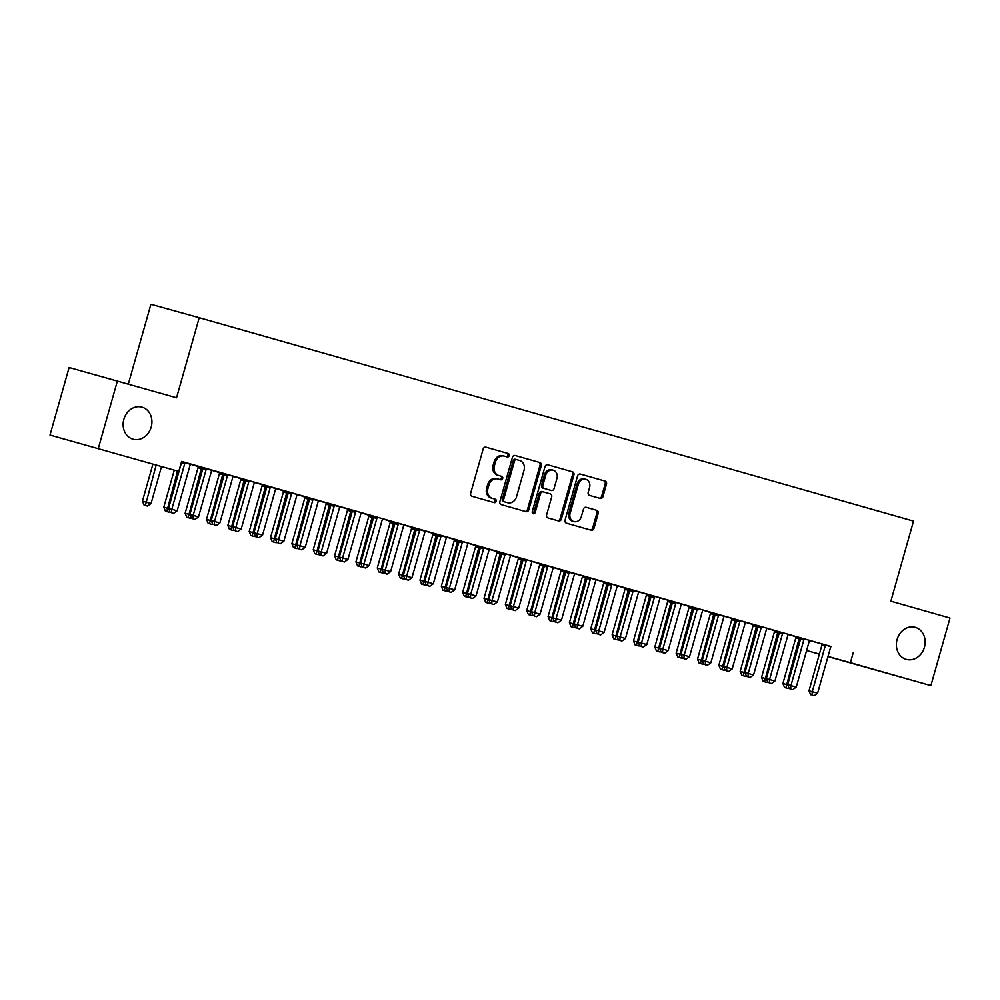 <?xml version="1.0" encoding="UTF-8"?>
<svg xmlns="http://www.w3.org/2000/svg" width="1000" height="1000" viewBox="0 0 1000 1000"><rect width="100%" height="100%" fill="white"/><g stroke="black" fill="none" stroke-linecap="round" stroke-linejoin="round"><path stroke-width="1.5" d="M509.2 455.662A1.787 1.525 105.5 0 0 508.225 453.525L485.962 447.188A2.55 2.175 105.5 0 0 485.95 447.175A2.55 2.175 105.5 0 0 483.162 449.038L470.65 493.25A2.55 2.175 105.5 0 0 472.062 496.3L494.325 502.65A1.787 1.525 105.5 0 0 495.3 499.212L492.413 498.387A8.162 6.975 105.5 0 1 487.925 488.612L488.975 484.938A8.162 6.975 105.5 0 1 497.863 478.975L500.788 479.8A1.787 1.525 105.5 0 0 501.763 476.362L498.875 475.55A8.162 6.975 105.5 0 1 494.4 465.775L495.438 462.088A8.162 6.975 105.5 0 1 504.338 456.125A8.162 6.975 105.5 0 1 504.363 456.138L507.25 456.962A1.787 1.525 105.5 0 0 509.2 455.662M506.087 456.625A1.787 1.525 105.5 0 0 506.912 453.162L485.788 447.137M493.162 502.312A1.787 1.525 105.5 0 0 493.988 498.837L492.413 498.387M499.625 479.475A1.787 1.525 105.5 0 0 500.45 476L498.875 475.55M897.1 639.475A16.637 14.2 105.5 0 0 906.312 659.4A16.637 14.2 105.5 0 0 924.425 647.262A16.637 14.2 105.5 0 0 915.225 627.337A16.637 14.2 105.5 0 0 897.1 639.475M123.863 419.275A16.637 14.2 105.5 0 0 133.075 439.212A16.637 14.2 105.5 0 0 151.2 427.062A16.637 14.2 105.5 0 0 141.988 407.137A16.637 14.2 105.5 0 0 123.863 419.275M600.188 498.425A2.55 2.175 105.5 0 0 602.975 496.562L606.487 484.162A2.55 2.175 105.5 0 0 605.087 481.1L580.363 474.062A2.55 2.175 105.5 0 0 577.562 475.925L565.062 520.138A2.55 2.175 105.5 0 0 566.462 523.188L591.188 530.225A2.55 2.175 105.5 0 0 591.2 530.237A2.55 2.175 105.5 0 0 593.975 528.375L598.212 513.387A2.55 2.175 105.5 0 0 596.812 510.337L586.237 507.325A2.55 2.175 105.5 0 0 586.225 507.312A2.55 2.175 105.5 0 0 583.438 509.175L581.337 516.613A6.825 5.825 105.5 0 1 573.9 521.587A6.825 5.825 105.5 0 1 570.125 513.413L578.362 484.312A6.825 5.825 105.5 0 1 585.8 479.325A6.825 5.825 105.5 0 1 589.575 487.5L588.2 492.35A2.55 2.175 105.5 0 0 589.6 495.412L600.188 498.425M497.9 478.988A8.162 6.975 105.5 0 0 497.863 478.975L496.562 478.612A8.162 6.975 105.5 0 0 487.663 484.575L488.975 484.938M831.087 646.513L181.612 461.413L178.775 471.425L50 435.062L178.775 471.425M853.225 652.675L850.4 662.675L930.888 685.6L827.95 656.6M50 435.062L69.112 367.512L176.55 397.775L199.213 317.712L913.525 521.125L890.863 601.2L950 618.038L930.888 685.6M117.413 380.938L98.3 448.5M541.312 465.6A2.55 2.175 105.5 0 0 539.913 462.55L515.188 455.513A2.55 2.175 105.5 0 0 515.175 455.5A2.55 2.175 105.5 0 0 512.4 457.362L499.888 501.575A2.55 2.175 105.5 0 0 501.287 504.625L526.013 511.675A2.55 2.175 105.5 0 0 528.8 509.812L541.312 465.6L540.013 465.238A2.55 2.175 105.5 0 0 538.612 462.188L515.013 455.462M547.775 464.787L572.5 471.825A2.55 2.175 105.5 0 1 573.9 474.875L561.388 519.087A2.55 2.175 105.5 0 1 558.612 520.95A2.55 2.175 105.5 0 0 558.612 520.95L548.013 517.938A2.55 2.175 105.5 0 1 546.613 514.888L551.688 496.95A2.55 2.175 105.5 0 0 550.288 493.9L543.275 491.9A2.55 2.175 105.5 0 0 540.475 493.762L535.2 512.425A1.787 1.525 105.5 0 1 532.263 511.587L544.987 466.65A2.55 2.175 105.5 0 1 547.762 464.787A2.55 2.175 105.5 0 0 547.762 464.787L547.75 464.775M199.213 317.712L150.912 304.275L128.338 384.05M809.775 640.375L800.65 638.175A2.6 2.225 105.5 0 1 800.537 639.15L787.65 684.7L790.913 685.6L803.8 640.062A2.6 2.225 105.5 0 0 803.913 639.087L803.888 638.675M779.287 631.85L771.062 629.525L774.538 630.913A2.6 2.225 -74.5 0 1 774.425 631.888L761.538 677.438L766.375 678.787M767.075 628.225L757.925 625.612M736.587 619.688L731.825 618.35M705.225 664.725L707.35 665.325L705.225 664.725L705.512 661.287L710.85 662.8L723.737 617.263A2.6 2.225 105.5 0 1 724.163 616.375L715.25 613.862A2.6 2.225 105.5 0 1 715.138 614.837L702.25 660.375L705.512 661.287L718.4 615.737A2.6 2.225 105.5 0 0 718.512 614.763L718.487 614.362M693.888 607.525L685.662 605.212L689.15 606.6A2.6 2.225 -74.5 0 1 689.038 607.575L676.15 653.112L680.975 654.475M662.525 652.562L664.663 653.175L662.525 652.562L662.825 649.125L675.713 603.587L672.45 602.675L659.562 648.213L668.162 650.65L681.05 605.1A2.6 2.225 105.5 0 1 681.462 604.212L672.537 601.3M651.188 595.375L646.425 594.038M619.825 640.4L621.962 641.012L619.825 640.4L620.125 636.962L625.462 638.488L638.35 592.95A2.6 2.225 105.5 0 1 638.763 592.05L629.862 589.538A2.6 2.225 105.5 0 1 629.75 590.513L616.862 636.062L620.125 636.962L633.013 591.425A2.6 2.225 105.5 0 0 633.125 590.45L633.1 590.05M608.5 583.212L600.275 580.887L603.75 582.275A2.6 2.225 -74.5 0 1 603.638 583.263L590.75 628.8L595.588 630.15M577.125 628.25L579.263 628.85L577.125 628.25L577.425 624.812L590.312 579.263L587.05 578.362L574.163 623.9L582.762 626.325L595.65 580.788A2.6 2.225 105.5 0 1 596.075 579.9L587.137 576.975M565.8 571.05L561.038 569.712M553.587 567.425L544.462 565.225A2.6 2.225 105.5 0 1 544.35 566.2L531.462 611.737L534.738 612.65L547.612 567.112A2.6 2.225 105.5 0 0 547.725 566.125L547.7 565.725M523.1 558.9L514.875 556.575L518.362 557.962A2.6 2.225 -74.5 0 1 518.25 558.938L505.363 604.475L510.188 605.837M510.9 555.262L501.75 552.663M480.412 546.737L472.188 544.412L475.662 545.8A2.6 2.225 -74.5 0 1 475.55 546.775L462.663 592.325L467.5 593.675M468.2 543.112L459.075 540.9A2.6 2.225 105.5 0 1 458.963 541.888L446.075 587.425L449.338 588.337L462.225 542.788A2.6 2.225 105.5 0 0 462.337 541.812L462.312 541.413M437.713 534.575L432.938 533.237M406.337 579.612L408.475 580.212L406.337 579.612L406.637 576.175L411.975 577.688L424.862 532.15A2.6 2.225 105.5 0 1 425.288 531.263L416.375 528.75A2.6 2.225 105.5 0 1 416.262 529.725L403.375 575.262L406.637 576.175L419.525 530.638A2.6 2.225 105.5 0 0 419.637 529.65L419.613 529.25M395.012 522.413L386.788 520.1L390.262 521.487A2.6 2.225 -74.5 0 1 390.163 522.463L377.275 568L382.1 569.362M382.8 518.787L373.663 516.188M352.312 510.262L347.55 508.925M320.95 555.288L323.088 555.9L320.95 555.288L321.25 551.862L326.587 553.375L339.475 507.837A2.6 2.225 105.5 0 1 339.888 506.95L330.988 504.425A2.6 2.225 105.5 0 1 330.875 505.412L317.987 550.95L321.25 551.862L334.137 506.312A2.6 2.225 105.5 0 0 334.25 505.337L334.225 504.938M309.625 498.1L301.4 495.775L304.875 497.163A2.6 2.225 -74.5 0 1 304.762 498.15L291.875 543.688L296.712 545.037M297.413 494.475L288.288 492.275A2.6 2.225 105.5 0 1 288.175 493.25L275.287 538.787L278.55 539.7L291.438 494.15A2.6 2.225 105.5 0 0 291.55 493.175L291.525 492.775M266.925 485.938L262.15 484.6M254.713 482.312L245.588 480.112A2.6 2.225 105.5 0 1 245.475 481.087L232.587 526.625L235.85 527.537L248.738 482A2.6 2.225 105.5 0 0 248.85 481.025L248.825 480.613M224.225 473.787L216 471.463L219.488 472.85A2.6 2.225 -74.5 0 1 219.375 473.825L206.488 519.375L211.312 520.725M192.862 518.812L195 519.425L192.862 518.812L193.162 515.375L206.05 469.837L202.787 468.925L189.9 514.475L198.5 516.9L211.388 471.362A2.6 2.225 105.5 0 1 211.8 470.462L202.875 467.55M809.65 640.55L821.975 643.975M190.538 464.275L198.113 466.425M211.887 470.35L219.462 472.512M233.225 476.425L240.812 478.587M254.575 482.512L262.162 484.675M275.925 488.587L283.512 490.75M297.275 494.675L304.85 496.825M318.625 500.75L326.2 502.912M339.975 506.825L347.55 508.988M361.325 512.913L368.9 515.062M382.663 518.987L390.25 521.15M404.012 525.062L411.6 527.225M425.363 531.15L432.95 533.3M446.712 537.225L454.3 539.388M468.062 543.3L475.637 545.462M489.412 549.388L496.987 551.538M510.763 555.462L518.337 557.625M532.112 561.538L539.688 563.7M553.45 567.625L561.038 569.775M574.8 573.7L582.388 575.862M596.15 579.775L603.737 581.938M617.5 585.862L625.075 588.013M638.85 591.938L646.425 594.1M660.2 598.013L667.775 600.175M681.55 604.1L689.125 606.263M702.887 610.175L710.475 612.337M724.237 616.263L731.825 618.413M745.588 622.337L753.175 624.5M766.938 628.413L774.525 630.575M788.288 634.5L795.863 636.65M181.6 461.475L190.45 464.387A2.6 2.225 105.5 0 0 190.037 465.275L177.15 510.825L171.812 509.3L184.7 463.762A2.6 2.225 105.5 0 0 184.812 462.775L184.788 462.375M202.875 467.7L194.65 465.387L198.137 466.775A2.6 2.225 -74.5 0 1 198.025 467.75L185.138 513.288L189.963 514.65M233.363 476.238L224.237 474.038A2.6 2.225 105.5 0 1 224.125 475.012L211.238 520.55L214.513 521.462L227.4 475.913A2.6 2.225 105.5 0 0 227.5 474.938L227.488 474.538M245.575 479.862L237.35 477.537L240.825 478.925A2.6 2.225 -74.5 0 1 240.725 479.913L227.838 525.45L232.662 526.8M256.9 537.05L259.037 537.663L256.9 537.05L257.2 533.612L270.087 488.075L266.825 487.175L253.938 532.712L262.538 535.138L275.425 489.6A2.6 2.225 105.5 0 1 275.85 488.713L266.913 485.788M288.275 492.025L280.05 489.7L283.525 491.087A2.6 2.225 -74.5 0 1 283.412 492.062L270.525 537.612L275.363 538.962M299.6 549.212L301.737 549.825L299.6 549.212L299.9 545.775L305.238 547.3L318.125 501.75A2.6 2.225 105.5 0 1 318.538 500.863L309.637 498.35A2.6 2.225 105.5 0 1 309.525 499.325L296.637 544.875L299.9 545.775L312.787 500.238A2.6 2.225 105.5 0 0 312.9 499.263L312.875 498.85M330.962 504.175L326.2 502.85M361.463 512.712L352.312 510.1M373.663 516.337L365.438 514.012L368.925 515.4A2.6 2.225 -74.5 0 1 368.812 516.388L355.925 561.925L360.75 563.275M404.15 524.875L395.025 522.663A2.6 2.225 105.5 0 1 394.913 523.65L382.025 569.188L385.288 570.1L398.175 524.55A2.6 2.225 105.5 0 0 398.288 523.575L398.263 523.175M416.362 528.5L411.6 527.163M427.688 585.688L429.825 586.3L427.688 585.688L427.987 582.25L440.875 536.712L437.612 535.8L424.725 581.35L433.325 583.775L446.213 538.237A2.6 2.225 105.5 0 1 446.637 537.337L437.7 534.425M459.062 540.65L450.838 538.337L454.312 539.725A2.6 2.225 -74.5 0 1 454.2 540.7L441.312 586.237L446.15 587.6M470.387 597.85L472.525 598.462L470.387 597.85L470.688 594.412L476.025 595.938L488.913 550.388A2.6 2.225 105.5 0 1 489.325 549.5L480.425 546.987A2.6 2.225 105.5 0 1 480.312 547.962L467.425 593.5L470.688 594.412L483.575 548.875A2.6 2.225 105.5 0 0 483.688 547.888L483.663 547.487M501.75 552.812L496.987 551.475M532.238 561.35L523.1 558.737M544.45 564.975L536.225 562.65L539.712 564.038A2.6 2.225 -74.5 0 1 539.6 565.013L526.712 610.562L531.538 611.912M555.788 622.163L557.913 622.775L555.788 622.163L556.075 618.725L561.413 620.25L574.3 574.712A2.6 2.225 105.5 0 1 574.725 573.812L565.812 571.3A2.6 2.225 105.5 0 1 565.7 572.275L552.812 617.825L556.075 618.725L568.962 573.188A2.6 2.225 105.5 0 0 569.075 572.212L569.05 571.812M587.15 577.137L582.375 575.8M617.638 585.662L608.513 583.462A2.6 2.225 105.5 0 1 608.4 584.438L595.513 629.975L598.775 630.887L611.663 585.35A2.6 2.225 105.5 0 0 611.775 584.362L611.75 583.962M629.85 589.288L621.625 586.975L625.1 588.362A2.6 2.225 -74.5 0 1 624.987 589.338L612.1 634.875L616.938 636.237M660.337 597.825L651.213 595.625A2.6 2.225 105.5 0 1 651.1 596.6L638.212 642.138L641.475 643.05L654.362 597.5A2.6 2.225 105.5 0 0 654.475 596.525L654.45 596.125M672.537 601.45L667.775 600.112M703.025 609.975L693.9 607.775A2.6 2.225 105.5 0 1 693.787 608.763L680.9 654.3L684.175 655.2L697.062 609.663A2.6 2.225 105.5 0 0 697.163 608.688L697.15 608.288M715.238 613.612L707.013 611.287L710.487 612.675A2.6 2.225 -74.5 0 1 710.387 613.65L697.5 659.2L702.325 660.55M726.562 670.8L728.7 671.413L726.562 670.8L726.862 667.362L739.75 621.825L736.488 620.913L723.6 666.462L732.2 668.888L745.088 623.337A2.6 2.225 105.5 0 1 745.512 622.45L736.575 619.538M757.938 625.763L749.712 623.45L753.188 624.837A2.6 2.225 -74.5 0 1 753.075 625.812L740.188 671.35L745.025 672.712M788.425 634.3L779.3 632.1A2.6 2.225 105.5 0 1 779.188 633.075L766.3 678.612L769.562 679.525L782.45 633.987A2.6 2.225 105.5 0 0 782.562 633L782.537 632.6M800.625 637.925L792.412 635.6L795.888 636.987A2.6 2.225 -74.5 0 1 795.775 637.975L782.887 683.512L787.725 684.862M811.963 695.113L814.1 695.725L811.963 695.113L812.262 691.688L825.15 646.137L821.888 645.238L809 690.775L817.6 693.2L830.487 647.663A2.6 2.225 105.5 0 1 830.9 646.775L821.975 643.85M819.362 654.163L806.6 650.525L819.388 654.05M828 656.45L850.4 662.675M503.025 455.763L503.062 455.775A8.162 6.975 105.5 0 0 503.025 455.763A8.162 6.975 105.5 0 0 494.137 461.725L495.438 462.088M497.575 475.175A8.162 6.975 105.5 0 1 493.088 465.412L494.137 461.725M497.837 478.963L496.6 478.625A8.162 6.975 105.5 0 0 496.562 478.612M491.112 498.025A8.162 6.975 105.5 0 1 486.625 488.25L487.663 484.575M524.875 511.35A2.55 2.175 105.5 0 0 527.5 509.45L540.013 465.238M515.212 459.237L516.512 459.6A1.787 1.525 105.5 0 0 514.562 460.9L503.587 499.712A1.787 1.525 105.5 0 0 504.562 501.85L507.6 502.713A8.162 6.975 105.5 0 0 507.638 502.725A8.162 6.975 105.5 0 0 516.538 496.763L524.038 470.238A8.162 6.975 105.5 0 0 519.562 460.462L515.212 459.237A1.787 1.525 105.5 0 0 513.263 460.538L514.562 460.9M506.375 502.375A8.162 6.975 105.5 0 1 506.337 502.362A8.162 6.975 105.5 0 0 506.337 502.362L503.263 501.488A1.787 1.525 105.5 0 1 502.275 499.35L513.263 460.538M547.6 464.75L572.5 471.825M557.463 520.625A2.55 2.175 105.5 0 0 560.087 518.725L572.6 474.513A2.55 2.175 105.5 0 0 571.2 471.463M541.95 491.538L541.962 491.538A2.55 2.175 105.5 0 0 539.175 493.4L533.888 512.062L535.2 512.425M532.65 513.375A1.787 1.525 105.5 0 0 533.888 512.062M556.95 478.35A6.825 5.825 105.5 0 0 553.175 470.175A6.825 5.825 105.5 0 0 545.75 475.15L542.837 485.412A2.55 2.175 105.5 0 0 544.237 488.462L551.263 490.462A2.55 2.175 105.5 0 0 554.05 488.6L556.95 478.35M553.175 470.175L551.875 469.812A6.825 5.825 105.5 0 0 544.438 474.787L545.75 475.15M549.963 490.1L549.975 490.1A2.55 2.175 105.5 0 1 549.963 490.1L542.938 488.1A2.55 2.175 105.5 0 1 541.538 485.05L544.438 474.787M585.8 479.325L584.5 478.963A6.825 5.825 105.5 0 0 577.062 483.95L578.362 484.312M573.9 521.587L572.6 521.225A6.825 5.825 105.5 0 1 568.825 513.05L577.062 483.95M590.05 529.913A2.55 2.175 105.5 0 0 592.675 528.013L596.912 513.025A2.55 2.175 105.5 0 0 595.513 509.975L586.062 507.275M599.05 498.1A2.55 2.175 105.5 0 0 601.675 496.2L605.175 483.8A2.55 2.175 105.5 0 0 603.775 480.737L580.188 474.025M152.887 464.212L142.438 501.138L151.037 503.562L161.5 466.613M156.15 465.125L145.4 505.475L144.1 505.112L147.537 506.087L145.4 505.475M151.037 503.562L147.537 506.087M144.1 505.112L142.438 501.138M171.513 512.737L173.65 513.35L171.513 512.737L171.812 509.3L168.55 508.387L181.438 462.85A2.6 2.225 105.5 0 0 181.55 461.875L181.537 461.688M168.55 508.387L170.212 512.375M173.65 513.35L177.15 510.825M174.275 470.163L163.787 507.212L168.612 508.562M177.537 471.075L166.75 511.55L165.45 511.188L168.888 512.163L166.75 511.55M169.838 511.475L168.888 512.163M165.45 511.188L163.787 507.212M201.375 467.275L201.4 467.675A2.6 2.225 -74.5 0 1 201.287 468.663L188.1 517.638L186.8 517.275L190.238 518.237L188.1 517.638M191.188 517.562L190.238 518.237M186.8 517.275L185.138 513.288M206.05 469.837A2.6 2.225 105.5 0 0 206.15 468.862L206.137 468.462M202.787 468.925A2.6 2.225 105.5 0 0 202.887 467.95L202.862 467.525M189.9 514.475L191.55 518.45M195 519.425L198.5 516.9M214.213 524.9L216.337 525.5L214.213 524.9L214.513 521.462L219.85 522.975L232.725 477.438A2.6 2.225 105.5 0 1 233.15 476.55L233.375 476.213M211.238 520.55L212.9 524.538M216.337 525.5L219.85 522.975M222.725 473.35L222.75 473.762A2.6 2.225 -74.5 0 1 222.638 474.738L209.45 523.713L208.15 523.35L211.588 524.325L209.45 523.713M212.525 523.638L211.588 524.325M208.15 523.35L206.488 519.375M244.075 479.438L244.088 479.837A2.6 2.225 -74.5 0 1 243.988 480.812L230.8 529.788L229.488 529.425L232.938 530.4L230.8 529.788M233.875 529.712L232.938 530.4M229.488 529.425L227.838 525.45M235.562 530.975L237.688 531.587L235.562 530.975L235.85 527.537L241.188 529.062L254.075 483.512A2.6 2.225 105.5 0 1 254.5 482.625L254.725 482.3M232.587 526.625L234.25 530.612M237.688 531.587L241.188 529.062M270.087 488.075A2.6 2.225 105.5 0 0 270.2 487.1L270.175 486.7M266.825 487.175A2.6 2.225 105.5 0 0 266.938 486.188L266.913 485.763M253.938 532.712L255.6 536.688M259.037 537.663L262.538 535.138M262.15 484.588L262.175 485.012A2.6 2.225 -74.5 0 1 262.062 485.988L249.188 531.525L254.013 532.888M265.425 485.513L265.438 485.913A2.6 2.225 -74.5 0 1 265.338 486.9L252.15 535.875L250.837 535.513L254.275 536.475L252.15 535.875M255.225 535.8L254.275 536.475M250.837 535.513L249.188 531.525M278.25 543.138L280.387 543.737L278.25 543.138L278.55 539.7L283.888 541.213L296.775 495.675A2.6 2.225 105.5 0 1 297.2 494.787L297.425 494.45M275.287 538.787L276.95 542.775M280.387 543.737L283.888 541.213M286.762 491.587L286.788 492A2.6 2.225 -74.5 0 1 286.675 492.975L273.5 541.95L272.188 541.587L275.625 542.562L273.5 541.95M276.575 541.875L275.625 542.562M272.188 541.587L270.525 537.612M296.637 544.875L298.3 548.85M301.737 549.825L305.238 547.3M308.113 497.675L308.137 498.075A2.6 2.225 -74.5 0 1 308.025 499.05L294.837 548.025L293.538 547.663L296.975 548.638L294.837 548.025M297.925 547.962L296.975 548.638M293.538 547.663L291.875 543.688M326.2 502.825L326.225 503.25A2.6 2.225 -74.5 0 1 326.112 504.225L313.225 549.763L318.062 551.125M329.462 503.75L329.487 504.15A2.6 2.225 -74.5 0 1 329.375 505.138L316.188 554.113L314.887 553.75L318.325 554.712L316.188 554.113M319.275 554.038L318.325 554.712M314.887 553.75L313.225 549.763M347.55 508.9L347.575 509.325A2.6 2.225 -74.5 0 1 347.463 510.3L334.575 555.85L339.4 557.2M350.812 509.825L350.838 510.238A2.6 2.225 -74.5 0 1 350.725 511.213L337.537 560.188L336.238 559.825L339.675 560.8L337.537 560.188M340.625 560.112L339.675 560.8M336.238 559.825L334.575 555.85M372.163 515.913L372.188 516.312A2.6 2.225 -74.5 0 1 372.075 517.288L358.888 566.275L357.587 565.9L361.025 566.875L358.888 566.275M361.962 566.2L361.025 566.875M357.587 565.9L355.925 561.925M393.512 521.987L393.537 522.388A2.6 2.225 -74.5 0 1 393.425 523.375L380.238 572.35L378.925 571.987L382.375 572.962L380.238 572.35M383.312 572.275L382.375 572.962M378.925 571.987L377.275 568M411.587 527.137L411.613 527.562A2.6 2.225 -74.5 0 1 411.512 528.538L398.625 574.087L403.45 575.438M414.862 528.075L414.875 528.475A2.6 2.225 -74.5 0 1 414.775 529.45L401.587 578.425L400.275 578.062L403.725 579.038L401.587 578.425M404.663 578.35L403.725 579.038M400.275 578.062L398.625 574.087M432.938 533.212L432.962 533.638A2.6 2.225 -74.5 0 1 432.85 534.625L419.963 580.163L424.8 581.512M436.2 534.15L436.225 534.55A2.6 2.225 -74.5 0 1 436.112 535.525L422.938 584.513L421.625 584.15L425.062 585.112L422.938 584.513M426.012 584.438L425.062 585.112M421.625 584.15L419.963 580.163M457.55 540.225L457.575 540.625A2.6 2.225 -74.5 0 1 457.463 541.613L444.275 590.588L442.975 590.225L446.413 591.2L444.275 590.588M447.362 590.513L446.413 591.2M442.975 590.225L441.312 586.237M478.9 546.312L478.925 546.712A2.6 2.225 -74.5 0 1 478.812 547.688L465.625 596.663L464.325 596.3L467.762 597.275L465.625 596.663M468.713 596.587L467.762 597.275M464.325 596.3L462.663 592.325M496.987 551.462L497.013 551.888A2.6 2.225 -74.5 0 1 496.9 552.863L484.012 598.4L488.837 599.75M500.25 552.388L500.275 552.788A2.6 2.225 -74.5 0 1 500.163 553.763L486.975 602.75L485.675 602.388L489.113 603.35L486.975 602.75M490.062 602.675L489.113 603.35M485.675 602.388L484.012 598.4M521.6 558.462L521.625 558.875A2.6 2.225 -74.5 0 1 521.512 559.85L508.325 608.825L507.025 608.462L510.462 609.438L508.325 608.825M511.413 608.75L510.462 609.438M507.025 608.462L505.363 604.475M542.95 564.55L542.975 564.95A2.6 2.225 -74.5 0 1 542.863 565.925L529.675 614.9L528.375 614.538L531.812 615.513L529.675 614.9M532.75 614.825L531.812 615.513M528.375 614.538L526.712 610.562M561.025 569.7L561.05 570.125A2.6 2.225 -74.5 0 1 560.95 571.1L548.062 616.638L552.888 617.987M564.3 570.625L564.312 571.025A2.6 2.225 -74.5 0 1 564.212 572L551.025 620.988L549.712 620.625L553.162 621.587L551.025 620.988M554.1 620.913L553.162 621.587M549.712 620.625L548.062 616.638M582.375 575.775L582.4 576.2A2.6 2.225 -74.5 0 1 582.288 577.175L569.4 622.725L574.237 624.075M585.65 576.7L585.662 577.112A2.6 2.225 -74.5 0 1 585.562 578.088L572.375 627.062L571.062 626.7L574.5 627.675L572.375 627.062M575.45 626.987L574.5 627.675M571.062 626.7L569.4 622.725M606.987 582.788L607.013 583.188A2.6 2.225 -74.5 0 1 606.9 584.163L593.725 633.138L592.413 632.775L595.85 633.75L593.725 633.138M596.8 633.062L595.85 633.75M592.413 632.775L590.75 628.8M628.337 588.862L628.362 589.263A2.6 2.225 -74.5 0 1 628.25 590.25L615.062 639.225L613.763 638.862L617.2 639.825L615.062 639.225M618.15 639.15L617.2 639.825M613.763 638.862L612.1 634.875M646.425 594.012L646.45 594.438A2.6 2.225 -74.5 0 1 646.338 595.413L633.45 640.962L638.275 642.312M649.688 594.938L649.712 595.35A2.6 2.225 -74.5 0 1 649.6 596.325L636.413 645.3L635.112 644.938L638.55 645.913L636.413 645.3M639.5 645.225L638.55 645.913M635.112 644.938L633.45 640.962M667.775 600.087L667.8 600.513A2.6 2.225 -74.5 0 1 667.688 601.5L654.8 647.038L659.625 648.388M671.038 601.025L671.062 601.425A2.6 2.225 -74.5 0 1 670.95 602.4L657.763 651.375L656.462 651.012L659.9 651.988L657.763 651.375M660.85 651.3L659.9 651.988M656.462 651.012L654.8 647.038M692.387 607.1L692.412 607.5A2.6 2.225 -74.5 0 1 692.3 608.488L679.112 657.463L677.812 657.1L681.25 658.062L679.112 657.463M682.188 657.387L681.25 658.062M677.812 657.1L676.15 653.112M713.737 613.175L713.75 613.587A2.6 2.225 -74.5 0 1 713.65 614.562L700.462 663.538L699.15 663.175L702.6 664.15L700.462 663.538M703.538 663.462L702.6 664.15M699.15 663.175L697.5 659.2M731.812 618.325L731.838 618.75A2.6 2.225 -74.5 0 1 731.725 619.738L718.85 665.275L723.675 666.625M735.088 619.263L735.1 619.663A2.6 2.225 -74.5 0 1 735 620.638L721.812 669.613L720.5 669.25L723.95 670.225L721.812 669.613M724.887 669.55L723.95 670.225M720.5 669.25L718.85 665.275M317.987 550.95L319.65 554.925M323.088 555.9L326.587 553.375M355.487 512.4L352.225 511.488L339.338 557.025L342.6 557.938L355.487 512.4A2.6 2.225 105.5 0 0 355.588 511.413L355.575 511.012M342.3 561.375L344.438 561.975L342.3 561.375L342.6 557.938L347.938 559.45L360.825 513.913A2.6 2.225 105.5 0 1 361.238 513.025L361.475 512.688M352.225 511.488A2.6 2.225 105.5 0 0 352.325 510.513L352.312 510.087M339.338 557.025L340.988 561.013M344.438 561.975L347.938 559.45M376.838 518.475L373.562 517.562L360.688 563.112L363.95 564.012L376.838 518.475A2.6 2.225 105.5 0 0 376.938 517.5L376.925 517.087M363.65 567.45L365.788 568.062L363.65 567.45L363.95 564.012L369.288 565.538L382.175 519.987A2.6 2.225 105.5 0 1 382.587 519.1L382.812 518.775M373.562 517.562A2.6 2.225 105.5 0 0 373.675 516.587L373.65 516.163M360.688 563.112L362.337 567.087M365.788 568.062L369.288 565.538M385 573.525L387.125 574.138L385 573.525L385.288 570.1L390.625 571.613L403.512 526.075A2.6 2.225 105.5 0 1 403.938 525.188L404.162 524.85M382.025 569.188L383.688 573.162M387.125 574.138L390.625 571.613M403.375 575.262L405.037 579.25M408.475 580.212L411.975 577.688M440.875 536.712A2.6 2.225 105.5 0 0 440.988 535.737L440.962 535.325M437.612 535.8A2.6 2.225 105.5 0 0 437.725 534.825L437.7 534.4M424.725 581.35L426.388 585.325M429.825 586.3L433.325 583.775M449.038 591.775L451.175 592.375L449.038 591.775L449.338 588.337L454.675 589.85L467.562 544.312A2.6 2.225 105.5 0 1 467.975 543.425L468.212 543.088M446.075 587.425L447.738 591.4M451.175 592.375L454.675 589.85M467.425 593.5L469.087 597.487M472.525 598.462L476.025 595.938M504.925 554.95L501.662 554.038L488.775 599.587L492.038 600.487L504.925 554.95A2.6 2.225 105.5 0 0 505.037 553.975L505.012 553.575M491.737 603.925L493.875 604.538L491.737 603.925L492.038 600.487L497.375 602.013L510.262 556.475A2.6 2.225 105.5 0 1 510.675 555.575L510.913 555.25M501.662 554.038A2.6 2.225 105.5 0 0 501.763 553.062L501.75 552.638M488.775 599.587L490.425 603.562M493.875 604.538L497.375 602.013M526.275 561.025L523.013 560.125L510.125 605.662L513.387 606.575L526.275 561.025A2.6 2.225 105.5 0 0 526.375 560.05L526.362 559.65M513.088 610.013L515.225 610.612L513.088 610.013L513.387 606.575L518.725 608.088L531.613 562.55A2.6 2.225 105.5 0 1 532.025 561.663L532.25 561.325M523.013 560.125A2.6 2.225 105.5 0 0 523.112 559.138L523.088 558.713M510.125 605.662L511.775 609.65M515.225 610.612L518.725 608.088M534.438 616.087L536.562 616.7L534.438 616.087L534.738 612.65L540.062 614.175L552.95 568.625A2.6 2.225 105.5 0 1 553.375 567.737L553.6 567.413M531.462 611.737L533.125 615.725M536.562 616.7L540.062 614.175M552.812 617.825L554.475 621.8M557.913 622.775L561.413 620.25M590.312 579.263A2.6 2.225 105.5 0 0 590.425 578.288L590.4 577.888M587.05 578.362A2.6 2.225 105.5 0 0 587.163 577.388L587.137 576.962M574.163 623.9L575.825 627.888M579.263 628.85L582.762 626.325M598.475 634.325L600.612 634.938L598.475 634.325L598.775 630.887L604.113 632.413L617 586.862A2.6 2.225 105.5 0 1 617.425 585.975L617.65 585.65M595.513 629.975L597.175 633.962M600.612 634.938L604.113 632.413M616.862 636.062L618.525 640.037M621.962 641.012L625.462 638.488M641.175 646.488L643.312 647.087L641.175 646.488L641.475 643.05L646.812 644.562L659.7 599.025A2.6 2.225 105.5 0 1 660.113 598.138L660.35 597.8M638.212 642.138L639.875 646.125M643.312 647.087L646.812 644.562M675.713 603.587A2.6 2.225 105.5 0 0 675.812 602.612L675.8 602.2M672.45 602.675A2.6 2.225 105.5 0 0 672.55 601.7L672.537 601.275M659.562 648.213L661.213 652.2M664.663 653.175L668.162 650.65M683.875 658.637L686 659.25L683.875 658.637L684.175 655.2L689.513 656.725L702.387 611.188A2.6 2.225 105.5 0 1 702.812 610.3L703.037 609.963M680.9 654.3L682.562 658.275M686 659.25L689.513 656.725M702.25 660.375L703.913 664.362M707.35 665.325L710.85 662.8M739.75 621.825A2.6 2.225 105.5 0 0 739.862 620.85L739.837 620.438M736.488 620.913A2.6 2.225 105.5 0 0 736.6 619.938L736.575 619.513M723.6 666.462L725.263 670.438M728.7 671.413L732.2 668.888M761.1 627.9L757.837 627L744.95 672.537L748.213 673.45L761.1 627.9A2.6 2.225 105.5 0 0 761.213 626.925L761.188 626.525M747.913 676.875L750.05 677.487L747.913 676.875L748.213 673.45L753.55 674.963L766.438 629.425A2.6 2.225 105.5 0 1 766.862 628.538L767.087 628.2M757.837 627A2.6 2.225 105.5 0 0 757.95 626.013L757.925 625.588M744.95 672.537L746.612 676.513M750.05 677.487L753.55 674.963M756.425 625.337L756.45 625.737A2.6 2.225 -74.5 0 1 756.338 626.725L743.162 675.7L741.85 675.337L745.288 676.3L743.162 675.7M746.237 675.625L745.288 676.3M741.85 675.337L740.188 671.35M769.262 682.962L771.4 683.562L769.262 682.962L769.562 679.525L774.9 681.038L787.788 635.5A2.6 2.225 105.5 0 1 788.2 634.612L788.438 634.275M766.3 678.612L767.962 682.6M771.4 683.562L774.9 681.038M777.775 631.413L777.8 631.825A2.6 2.225 -74.5 0 1 777.688 632.8L764.5 681.775L763.2 681.413L766.637 682.387L764.5 681.775M767.588 681.7L766.637 682.387M763.2 681.413L761.538 677.438M790.612 689.038L792.75 689.65L790.612 689.038L790.913 685.6L796.25 687.125L809.137 641.575A2.6 2.225 105.5 0 1 809.55 640.688L809.788 640.362M787.65 684.7L789.312 688.675M792.75 689.65L796.25 687.125M799.125 637.5L799.15 637.9A2.6 2.225 -74.5 0 1 799.038 638.875L785.85 687.862L784.55 687.487L787.987 688.462L785.85 687.862M788.938 687.788L787.987 688.462M784.55 687.487L782.887 683.512M825.15 646.137A2.6 2.225 105.5 0 0 825.263 645.163L825.238 644.762M821.888 645.238A2.6 2.225 105.5 0 0 821.988 644.25L821.975 643.825M809 690.775L810.65 694.75M814.1 695.725L817.6 693.2M506.912 453.162L508.225 453.525M493.988 498.837L495.3 499.212M500.45 476L501.763 476.362M493.088 465.412L494.4 465.775M486.625 488.25L487.925 488.612M527.5 509.45L528.8 509.812M538.612 462.188L539.913 462.55M502.275 499.35L503.587 499.712M503.263 501.488L504.562 501.85M572.6 474.513L573.9 474.875M560.087 518.725L561.388 519.087M539.175 493.4L540.475 493.762M541.538 485.05L542.837 485.412M542.938 488.1L544.237 488.462M568.825 513.05L570.125 513.413M595.513 509.975L596.812 510.337M596.912 513.025L598.212 513.387M592.675 528.013L593.975 528.375M603.775 480.737L605.087 481.1M605.175 483.8L606.487 484.162M601.675 496.2L602.975 496.562M184.7 463.762L181.438 462.85M184.812 462.775L181.55 461.875M198.137 466.775L201.4 467.675M198.025 467.75L201.287 468.663M206.15 468.862L202.887 467.95M227.4 475.913L224.125 475.012M227.5 474.938L224.237 474.038M219.488 472.85L222.75 473.762M219.375 473.825L222.638 474.738M240.825 478.925L244.088 479.837M240.725 479.913L243.988 480.812M248.738 482L245.475 481.087M248.85 481.025L245.588 480.112M270.2 487.1L266.938 486.188M262.175 485.012L265.438 485.913M262.062 485.988L265.338 486.9M291.438 494.15L288.175 493.25M291.55 493.175L288.288 492.275M283.525 491.087L286.788 492M283.412 492.062L286.675 492.975M312.787 500.238L309.525 499.325M312.9 499.263L309.637 498.35M304.875 497.163L308.137 498.075M304.762 498.15L308.025 499.05M326.225 503.25L329.487 504.15M326.112 504.225L329.375 505.138M347.575 509.325L350.838 510.238M347.463 510.3L350.725 511.213M368.925 515.4L372.188 516.312M368.812 516.388L372.075 517.288M390.262 521.487L393.537 522.388M390.163 522.463L393.425 523.375M411.613 527.562L414.875 528.475M411.512 528.538L414.775 529.45M432.962 533.638L436.225 534.55M432.85 534.625L436.112 535.525M454.312 539.725L457.575 540.625M454.2 540.7L457.463 541.613M475.662 545.8L478.925 546.712M475.55 546.775L478.812 547.688M497.013 551.888L500.275 552.788M496.9 552.863L500.163 553.763M518.362 557.962L521.625 558.875M518.25 558.938L521.512 559.85M539.712 564.038L542.975 564.95M539.6 565.013L542.863 565.925M561.05 570.125L564.312 571.025M560.95 571.1L564.212 572M582.4 576.2L585.662 577.112M582.288 577.175L585.562 578.088M603.75 582.275L607.013 583.188M603.638 583.263L606.9 584.163M625.1 588.362L628.362 589.263M624.987 589.338L628.25 590.25M646.45 594.438L649.712 595.35M646.338 595.413L649.6 596.325M667.8 600.513L671.062 601.425M667.688 601.5L670.95 602.4M689.15 606.6L692.412 607.5M689.038 607.575L692.3 608.488M710.487 612.675L713.75 613.587M710.387 613.65L713.65 614.562M731.838 618.75L735.1 619.663M731.725 619.738L735 620.638M334.137 506.312L330.875 505.412M334.25 505.337L330.988 504.425M355.588 511.413L352.325 510.513M376.938 517.5L373.675 516.587M398.175 524.55L394.913 523.65M398.288 523.575L395.025 522.663M419.525 530.638L416.262 529.725M419.637 529.65L416.375 528.75M440.988 535.737L437.725 534.825M462.225 542.788L458.963 541.888M462.337 541.812L459.075 540.9M483.575 548.875L480.312 547.962M483.688 547.888L480.425 546.987M505.037 553.975L501.763 553.062M526.375 560.05L523.112 559.138M547.612 567.112L544.35 566.2M547.725 566.125L544.462 565.225M568.962 573.188L565.7 572.275M569.075 572.212L565.812 571.3M590.425 578.288L587.163 577.388M611.663 585.35L608.4 584.438M611.775 584.362L608.513 583.462M633.013 591.425L629.75 590.513M633.125 590.45L629.862 589.538M654.362 597.5L651.1 596.6M654.475 596.525L651.213 595.625M675.812 602.612L672.55 601.7M697.062 609.663L693.787 608.763M697.163 608.688L693.9 607.775M718.4 615.737L715.138 614.837M718.512 614.763L715.25 613.862M739.862 620.85L736.6 619.938M761.213 626.925L757.95 626.013M753.188 624.837L756.45 625.737M753.075 625.812L756.338 626.725M782.45 633.987L779.188 633.075M782.562 633L779.3 632.1M774.538 630.913L777.8 631.825M774.425 631.888L777.688 632.8M803.8 640.062L800.537 639.15M803.913 639.087L800.65 638.175M795.888 636.987L799.15 637.9M795.775 637.975L799.038 638.875M825.263 645.163L821.988 644.25"/></g></svg>
